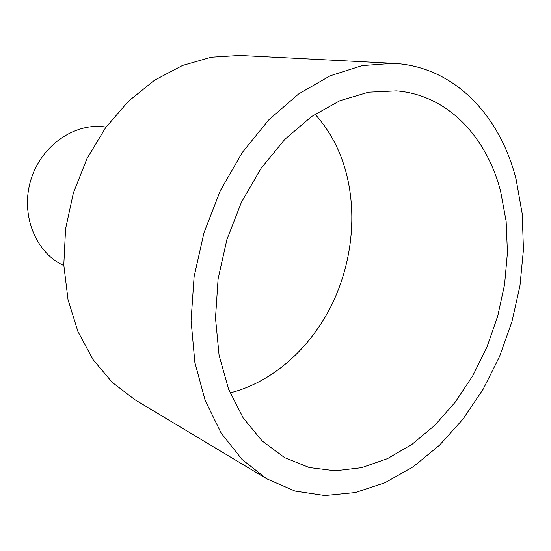 <?xml version="1.0" encoding="UTF-8"?>
<svg xmlns="http://www.w3.org/2000/svg" width="551" height="551" viewBox="0 0 551 551"><rect width="100%" height="100%" fill="white"/><g stroke="black" fill="none" stroke-linecap="round" stroke-linejoin="round"><path stroke-width="0.83" d="M500.611 191.307L506.142 221.226L507.443 252.572L504.585 284.488L497.718 316.178L487.036 346.855L472.779 375.741L455.278 402.099L434.911 425.186L412.12 444.264L387.47 458.646L361.594 467.675L335.242 470.788L309.269 467.537L284.619 457.647L262.207 441.014L243.184 417.933L228.52 389.027L219.078 355.271L215.496 318.003L218.1 278.854L226.881 239.616L241.476 202.155L261.153 168.207L284.922 139.279L311.584 116.53L339.877 100.716L368.543 92.175L396.424 90.867C447.736 94.986 486.547 136.765 500.611 191.307M315.034 114.181C327.783 128.335 337.315 144.961 343.624 164.067C357.936 208.147 353.198 260.561 331.936 304.455C310.44 348.163 272.69 382.215 230.07 392.897M516.17 179.633L522.224 213.871L523.45 249.61L519.944 285.914L511.893 321.887L499.502 356.649L483.075 389.35L462.95 419.153L439.533 445.201L413.346 466.669L384.991 482.731L355.202 492.594L324.863 495.569L294.971 491.079L266.67 478.771L242.054 459.472L221.192 433.141L205.144 400.439L194.868 362.434L191.066 320.579L194.11 276.65L204.008 232.646L220.345 190.605L242.316 152.448L268.826 119.829L298.552 94.014L330.111 75.824L362.117 65.617L393.304 63.324C454.554 66.416 500.308 115.903 516.17 179.633M266.67 478.771L134.871 399.702L112.225 382.366L92.933 359.445L77.932 331.564L68.021 299.654L63.792 264.921L65.583 228.796L73.414 192.836L86.975 158.626L105.64 127.639L128.521 101.177L154.549 80.219L182.553 65.452L211.35 57.187L239.816 55.431L393.304 63.324M63.813 265.575C35.636 252.875 20.132 214.635 30.877 179.874C41.346 145.023 75.549 121.936 106.019 127.116"/></g></svg>
